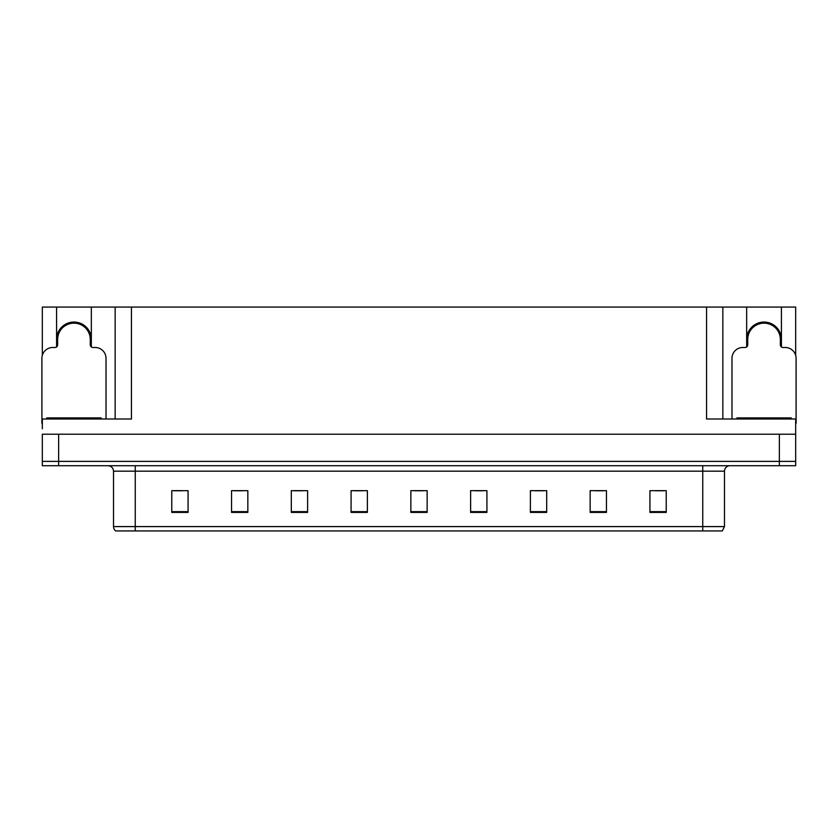 <?xml version="1.0" encoding="UTF-8"?>
<svg xmlns="http://www.w3.org/2000/svg" width="838" height="838" viewBox="0 0 838 838"><rect width="100%" height="100%" fill="white"/><g stroke="black" fill="none" stroke-linecap="round" stroke-linejoin="round"><path stroke-width="1.26" d="M56.575 339.453A17.389 17.389 0 0 1 73.964 322.064A17.389 17.389 0 0 1 91.342 339.453M91.342 346.953L91.342 307.064L706.549 307.064L706.549 419L795.671 419L795.671 434.21L42.329 434.21L42.329 461.382L58.639 461.382L42.329 461.382L42.329 465.729L58.639 465.729L58.639 461.382L779.361 461.382L58.639 461.382L58.639 434.21M42.329 428.784L42.329 419L131.451 419L131.451 307.064M56.575 346.953L56.575 307.064L42.329 307.064L42.329 355.312M58.639 465.729L795.671 465.729L795.671 461.382L779.361 461.382L795.671 461.382L795.671 428.784M781.425 346.953L781.425 307.064L795.671 307.064L795.671 355.312M115.152 307.064L115.152 419M706.549 307.064L722.848 307.064L722.848 419M722.848 307.064L746.658 307.064L746.658 346.953M781.425 307.064L746.658 307.064M56.575 307.064L91.342 307.064M781.425 339.453A17.389 17.389 0 0 0 764.036 322.064A17.389 17.389 0 0 0 746.658 339.453M724.482 526.589L722.314 530.936L702.747 530.936L702.747 526.589L724.482 526.589L724.482 471.166A5.437 5.437 0 0 1 729.919 465.729M702.747 530.936L115.686 530.936A5.437 5.437 0 0 1 113.518 526.589L113.518 471.166C113.193 467.866 111.381 466.054 108.081 465.729M666.231 512.406L666.231 490.67L649.932 490.67L649.932 512.406L666.231 512.406M606.461 512.406L606.461 490.67L590.162 490.67L590.162 512.406L606.461 512.406M546.69 512.406L546.69 490.67L530.391 490.67L530.391 512.406L546.69 512.406M486.92 512.406L486.92 490.67L470.621 490.67L470.621 512.406L486.92 512.406M188.068 512.406L188.068 490.67L171.769 490.67L171.769 512.406L188.068 512.406M247.839 512.406L247.839 490.67L231.539 490.67L231.539 512.406L247.839 512.406M307.609 512.406L307.609 490.67L291.31 490.67L291.31 512.406L307.609 512.406M367.379 512.406L367.379 490.67L351.08 490.67L351.08 512.406L367.379 512.406M427.15 512.406L427.15 490.67L410.85 490.67L410.85 512.406L427.15 512.406M535.335 490.785L543.485 490.785M595.546 490.785L603.695 490.785M655.745 490.785L663.895 490.785M354.715 490.785L362.864 490.785M294.515 490.785L302.665 490.785M234.305 490.785L242.454 490.785M174.105 490.785L182.255 490.785M475.136 490.785L483.285 490.785M414.925 490.785L423.075 490.785M69.743 323.709L69.46 322.651M106.017 419L106.017 358.36A10.863 10.863 0 0 0 95.155 347.487L92.976 347.487A2.713 2.713 0 0 1 90.263 344.774L90.263 339.453A16.299 16.299 0 0 0 73.964 323.154A16.299 16.299 0 0 0 57.654 339.453L57.654 344.774A2.713 2.713 0 0 1 54.941 347.487L52.763 347.487A10.863 10.863 0 0 0 41.9 358.36L41.9 423.347A10.863 10.863 0 0 1 42.329 423.358M56.575 344.114L57.654 343.821M78.458 322.651L78.175 323.709M90.263 343.821L91.342 344.114M759.825 323.709L759.542 322.651M795.671 423.358A10.863 10.863 0 0 1 796.1 423.347L796.1 358.36A10.863 10.863 0 0 0 785.237 347.487L783.059 347.487A2.713 2.713 0 0 1 780.346 344.774L780.346 339.453A16.299 16.299 0 0 0 764.036 323.154A16.299 16.299 0 0 0 747.737 339.453L747.737 344.774A2.713 2.713 0 0 1 745.024 347.487L742.845 347.487A10.863 10.863 0 0 0 731.983 358.36L731.983 419M746.658 344.114L747.737 343.821M768.54 322.651L768.257 323.709M780.346 343.821L781.425 344.114M46.792 419L46.792 417.911L101.126 417.911L101.126 419M736.874 419L736.874 417.911L791.208 417.911L791.208 419M779.361 434.21L779.361 465.729M702.747 465.729L702.747 471.166L113.518 471.166M724.482 471.166L702.747 471.166L702.747 526.589L135.253 526.589L135.253 530.936M113.518 526.589L135.253 526.589L135.253 465.729M427.15 511.651L410.85 511.651M367.379 511.651L351.08 511.651M307.609 511.651L291.31 511.651M247.839 511.651L231.539 511.651M188.068 511.651L171.769 511.651M486.92 511.651L470.621 511.651M546.69 511.651L530.391 511.651M606.461 511.651L590.162 511.651M666.231 511.651L649.932 511.651M78.227 323.531A16.477 16.477 0 0 0 69.69 323.531M78.363 322.997A17.032 17.032 0 0 0 69.554 322.997M57.508 343.863A17.032 17.032 0 0 0 57.654 344.387M90.263 344.387A17.032 17.032 0 0 0 90.41 343.863M768.31 323.531A16.477 16.477 0 0 0 759.773 323.531M768.446 322.997A17.032 17.032 0 0 0 759.637 322.997M747.59 343.863A17.032 17.032 0 0 0 747.737 344.387M780.346 344.387A17.032 17.032 0 0 0 780.492 343.863M98.413 417.911L98.413 419M49.505 417.911L49.505 419M788.495 417.911L788.495 419M739.587 417.911L739.587 419"/></g></svg>

